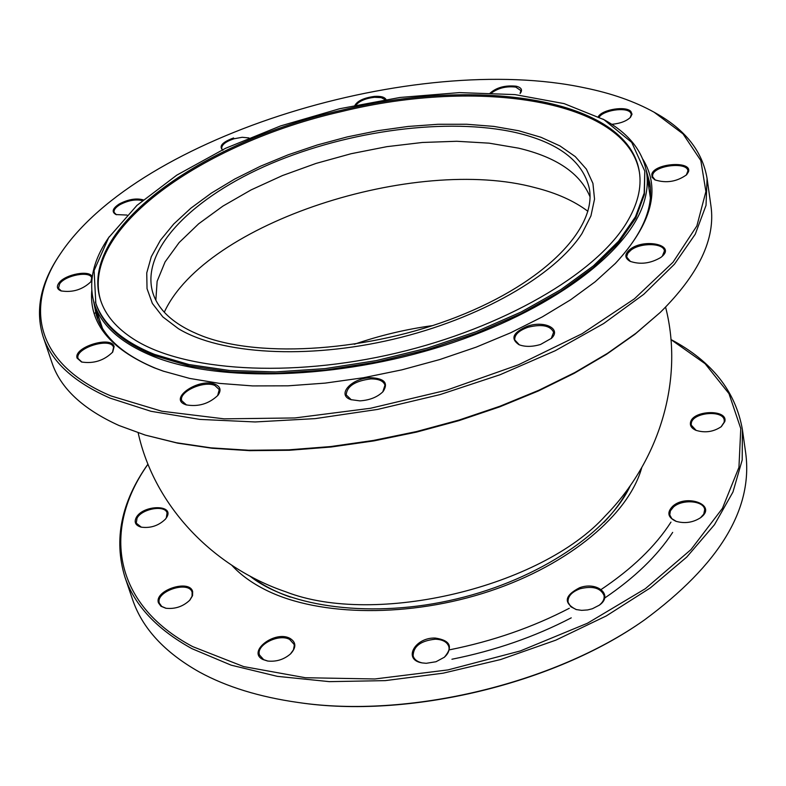 <?xml version="1.0" encoding="UTF-8"?>
<svg xmlns="http://www.w3.org/2000/svg" width="786" height="786" viewBox="0 0 786 786"><rect width="100%" height="100%" fill="white"/><g stroke="black" fill="none" stroke-linecap="round" stroke-linejoin="round"><path stroke-width="1.18" d="M147.945 464.133C121.25 501.9 113.548 539.442 124.817 576.767C134.396 605.269 156.778 629.242 191.961 648.676L231.113 665.153L277.37 676.353L329.334 681.639L385.258 680.627L443.108 673.189L500.662 659.533L555.722 640.197L606.212 615.978L650.346 587.889L686.748 557.077L714.445 524.743L732.955 492.036L742.19 460.026L742.406 429.637C735.647 391.241 711.831 361.206 670.979 339.532M742.406 429.637L745.737 453.306C753.047 509.161 719.259 564.721 644.382 619.997C554.11 683.889 407.531 718.817 298.14 702.478C259.459 696.986 226.614 686.876 199.634 672.168C164.569 652.449 142.197 628.191 132.52 599.394L124.817 576.767M576.433 609.631L570.783 606.713L568.082 602.302C567.58 596.545 571.54 592.035 579.97 588.783C592.683 585.678 600.71 587.918 604.051 595.513C604.591 599.011 602.941 602.292 599.079 605.358M579.577 587.741C564.417 595.631 563.277 602.901 576.167 609.553L581.699 610.349L587.663 609.936L592.339 608.757L599.305 605.191C613.768 595.208 597.35 581.07 579.577 587.741M670.989 339.621L705.101 363.702L728.976 393.619L740.776 428.576L738.938 467.365L722.422 508.385L690.973 549.591L645.355 588.685L587.476 623.229L520.381 650.926L448.01 669.908L374.853 678.976L305.39 677.728L243.631 666.577L192.717 646.632C111.808 603.707 102.524 528.172 147.984 464.221M701.603 516.903C716.606 504.671 686.335 493.765 672.728 506.243C666.685 512.443 667.776 517.463 676.019 521.315C684.842 523.8 693.075 522.572 700.719 517.62L701.603 516.903M158.448 602.813L160.934 606.242L165.787 608.236C175.062 609.268 183.089 606.556 189.888 600.091L192.541 595.7L192.649 591.563C189.505 578.82 154.056 590.453 158.448 602.813M426.228 663.305L435.984 661.743L444.355 657.243C453.325 646.76 450.319 640.364 435.346 638.065C414.939 637.171 402.461 659.759 422.033 662.893L426.228 663.305M262.956 659.523L267.554 661.006C276.259 661.959 283.962 659.562 290.633 653.805C296.42 647.389 296.214 642.26 290.034 638.419C274.972 629.94 246.666 651.751 262.956 659.523M136.243 517.581C133.915 522.258 135.526 525.431 141.077 527.131C150.539 528.418 158.693 525.716 165.532 519.035L166.77 517.247C174.708 504.248 142.983 504.681 136.243 517.581M724.8 421.591C728.268 409.034 692.682 409.997 690.511 422.436C689.862 425.766 691.651 428.38 695.856 430.286C704.954 433.145 713.442 431.927 721.332 426.631L724.8 421.591M676.304 521.413L671.804 518.642L669.76 514.869L670.379 510.871L673.425 507.068C682.258 498.894 703.942 500.613 704.678 509.642L703.765 514.113L700.473 517.807M696.16 430.414L691.228 425.069L691.316 423.006C693.065 412.237 723.513 409.693 724.25 420.314L724.171 422.2L721.086 426.837M141.392 527.21L136.253 523.152L137.059 518.131C141.883 508.66 165.158 504.632 167.064 512.963L166.318 517.817L165.325 519.291M166.092 608.285L161.749 606.448L159.352 603.167C155.137 591.327 189.053 580.166 192.118 592.349L192.059 596.23L189.672 600.327M267.839 661.055L263.713 659.68L259.508 655.013C255.656 645.09 278.814 633.211 289.651 639.45L294.013 644.265L294.259 645.581L293.453 649.806L290.427 654.011M298.14 702.478L299.171 702.625C407.993 718.866 553.717 684.144 643.528 620.586L644.382 619.997M422.298 662.942C417.238 661.792 414.183 659.434 413.122 655.858C413.348 646.279 420.746 640.728 435.316 639.195C442.793 639.499 447.322 642.044 448.894 646.809C449.641 650.454 448.059 653.991 444.149 657.41M451.93 659.238C494.984 650.621 534.755 636.827 571.245 617.845M604.552 598.126C634.636 577.759 657.342 555.849 672.678 532.387M96.57 310.765L97.965 319.519M650.386 187.913L647.684 179.463M43.112 336.654L52.004 362.798C60.502 388.235 82.854 409.142 119.069 425.531L145.263 435.09L176.31 442.734L210.923 447.843L248.602 450.25L288.717 449.838L330.601 446.566L373.478 440.435L416.541 431.553L458.995 420.068L500.024 406.205L538.882 390.249L574.88 372.515L607.421 353.386L636.012 333.215L660.279 312.396C698.842 274.216 715.722 238.689 710.927 205.814L707.076 178.471L706.025 205.372L695.256 234.199L674.476 264.165L643.773 294.298L603.677 323.527L555.26 350.713L500.063 374.745L440.081 394.592L377.634 409.408L315.166 418.624L255.136 421.954L199.772 419.4L150.951 411.284L110.119 398.138C73.796 382.163 51.454 361.668 43.112 336.654C35.006 310.401 40.499 283.196 59.579 255.028L60.493 253.662C23.826 307.061 36.068 364.478 110.944 395.928L161.808 411.225L224.128 418.85L294.976 417.946L370.56 408.258L446.527 390.2L518.416 364.812L582.131 333.696L634.41 298.827L673.022 262.239L696.877 225.916L705.897 191.568L700.837 160.56L683.024 133.885L654.139 112.231C634.587 101.394 611.321 93.239 584.342 87.777C415.46 51.778 139.643 135.28 60.493 253.662M654.139 112.231L655.573 113.037C685.304 129.582 702.478 151.393 707.076 178.471M660.279 312.396L634.941 334.256L606.487 354.329L574.124 373.36L538.322 390.996L499.68 406.863L458.877 420.657L416.668 432.074L373.841 440.907L331.211 446.998L289.562 450.26L249.653 450.663L212.181 448.266L177.744 443.176L145.263 435.09M551.222 338.57L553.629 332.242C550.308 325.571 541.77 323.911 528.005 327.261C518.839 330.552 514.417 334.767 514.751 339.916L519.369 344.858M662.313 256.226L664.416 250.98C663.885 242.962 640.708 242.422 630.991 250.095L627.945 253.092L626.766 256.197L626.815 257.199L630.441 261.492M686.316 175.052L687.907 170.906C687.416 161.572 654.876 165.207 652.685 174.787L652.527 176.604L655.259 180.053M630.215 117.586L631.374 114.255L630.333 112.339C625.666 106.867 603.412 110.276 599.207 117.085M520.077 93.495L520.931 90.636L515.773 87.099C506.439 86.018 498.393 87.953 491.633 92.886M385.13 99.665L381.2 97.621L374.49 97.297C365.677 98.338 359.516 100.932 355.999 105.069M248.956 137.933L242.216 137.285L233.894 138.798C225.582 141.618 221.524 144.86 221.711 148.525L222.458 149.782M142.354 200.597C135.634 199.045 128.177 200.401 119.973 204.665C115.542 207.386 113.587 209.97 114.127 212.426L116.426 214.725M96.668 311.826L94.212 313.604M90.921 281.791L91.687 277.92C90.174 270.62 65.317 275.218 59.648 283.834L58.488 288.315L61.416 291.036M112.467 352.403L113.557 347.461C111.013 336.713 74.336 348.159 78.089 358.563L81.96 362.13M217.624 395.692L219.255 389.591L214.843 385.454C203.613 380.316 178.235 391.998 181.792 400.762L186.518 404.977M527.593 326.17C544.403 320.305 561.636 328.784 551.526 338.265L540.532 344.474C532.23 346.921 525.048 346.99 518.966 344.69C510.104 338.579 512.973 332.399 527.593 326.17M660.879 257.415C650.553 263.516 640.285 264.813 630.048 261.306C624.408 257.955 624.477 253.927 630.244 249.211C643.97 238.364 674.919 244.564 662.627 255.922L660.879 257.415M598.293 116.623C602.39 109.431 625.97 105.697 630.903 111.484L632.023 114.196L630.51 117.281C626.521 121.142 620.272 123.49 611.773 124.326M354.535 106.11C356.893 101.109 363.554 97.877 374.529 96.393C380.837 96.02 384.659 97.061 386.014 99.527M127.008 215.059L116.023 214.568C111.357 211.984 112.467 208.428 119.364 203.918C128.315 199.31 136.263 197.954 143.219 199.86M77.097 358.131C73.186 347.265 111.524 335.327 114.117 346.577L112.722 352.049C104.057 360.577 93.662 363.889 81.547 362.002L77.097 358.131M359.87 400.87L350.91 399.652C336.005 394.916 351.863 377.771 370.805 377.712C384.511 378.42 388.598 383.047 383.067 391.595C377.476 397.117 369.744 400.212 359.87 400.87M642.909 159.312C661.065 189.151 651.918 223.833 615.458 263.349L595.13 281.81L570.626 299.78L542.301 316.896L510.645 332.792L476.228 347.127L439.708 359.566L401.843 369.852L363.407 377.742L325.208 383.106L288.02 385.828L252.591 385.916L219.599 383.401L189.623 378.41L163.154 371.1L154.174 367.789C109.922 348.827 89.113 323.095 91.746 290.614M185.182 404.505C168.214 398.207 199.634 377.368 215.256 384.334C220.561 386.741 221.436 390.416 217.899 395.358C208.909 403.847 198.318 407.01 186.105 404.849L185.182 404.505M91.805 280.366L91.078 281.575C82.599 289.651 72.577 292.756 61.003 290.889C57.123 289.287 56.376 286.733 58.763 283.225C64.678 274.275 90.508 269.451 92.188 277.016M222.89 150.293C218.567 146.334 222.143 142.217 233.599 137.953M489.835 93.406C496.28 87.531 505.044 85.124 516.117 86.195C521.344 87.492 522.759 89.83 520.352 93.18M688.448 171.839L686.63 174.747C676.825 181.763 666.233 183.462 654.866 179.856L652.075 177.302L651.82 174.158C654.502 163.095 692.495 160.609 688.448 171.839M382.772 391.909L384.973 385.169C383.509 380.945 378.764 378.852 370.756 378.911C355.066 380.915 346.881 386.24 346.194 394.886L351.313 399.789M93.622 301.411L96.295 314.99C103.359 337.086 123.196 354.879 155.834 368.359L163.96 371.375M614.858 263.958C642.142 234.945 653.795 207.995 649.835 183.118L646.102 169.786M109.333 236.635C93.023 259.96 88.032 282.37 94.349 303.868L102.435 328.283M650.346 197.748L646.554 172.321C642.506 150.273 627.935 132.52 602.872 119.059M449.621 649.806C492.832 641.15 532.721 627.307 569.3 608.276M600.199 590.139C631.777 569.113 655.367 546.437 670.959 522.12M347.333 136.892L377.811 130.682L408.209 126.448L438.008 124.286L466.707 124.257L493.775 126.399L518.691 130.741L540.925 137.265L559.946 145.911L575.254 156.581L586.395 169.147L592.929 183.403L594.53 199.094L590.934 215.914L582.013 233.491C555.162 275.316 479.951 318.821 393.354 339.228C306.756 359.664 220.522 354.231 178.422 328.705L162.84 316.915L152.366 303.435L147.031 288.639L146.746 272.919L151.315 256.668L160.442 240.231L173.775 223.961L190.9 208.152L211.375 193.101L234.729 179.041L260.49 166.21L288.177 154.803L317.289 144.978L347.333 136.892M515.596 132.529C558.325 142.472 582.898 161.091 589.313 188.414C596.938 228.048 545.366 282.213 457.629 316.64C370.098 351.175 261.571 358.573 202.739 336.182C175.023 325.473 158.35 310.892 152.71 292.431C140.301 249.339 193.238 196.677 271.16 163.547C349.298 130.358 447.735 117.271 515.596 132.529M100.726 300.674C78.865 229.65 203.24 142.747 341.488 111.573C478.33 77.775 627.002 99.508 639.421 172.34M341.193 110.335C478.517 76.409 627.729 98.378 639.323 171.643C641.907 187.618 637.564 204.841 626.275 223.312C595.316 273.931 503.345 327.909 396.38 353.101C289.415 378.351 183.669 371.002 134.111 339.424C116.574 328.293 105.373 315.157 100.51 300.016C77.676 228.972 202.474 141.598 341.193 110.335M644.785 171.093L644.402 194.525L635.717 218.144L618.769 242.658L593.685 267.289L560.958 291.174L521.472 313.427L476.483 333.176L427.574 349.603L376.543 362.061L325.355 370.059L275.925 373.35L230.052 371.906L189.298 365.912L154.891 355.753C122.439 342.558 102.75 325.08 95.813 303.308L94.104 270.502L108.635 237.677L136.97 205.372L176.752 175.17L225.464 148.338L280.602 125.917L339.64 108.733L400.084 97.454L459.397 92.61L514.987 94.595L564.112 103.614L603.962 119.669L631.728 142.413L644.785 171.093L644.186 193.13L635.491 216.739L618.533 241.233L593.43 265.855L560.683 289.729L521.187 311.983L476.178 331.721L427.24 348.149L376.189 360.617L324.982 368.624L275.532 371.925L229.65 370.491L188.876 364.517L154.469 354.368C122.007 341.193 102.318 323.734 95.391 301.981M94.349 303.868C101.325 325.728 121.093 343.286 153.653 356.549C219.058 382.654 337.725 379.51 443.952 345.545C550.279 311.62 628.407 252.709 643.773 202.847C647.153 192.128 648.086 181.949 646.554 172.321M231.752 565.222C240.673 574.998 252.385 583.438 266.886 590.541C319.863 616.568 410.007 617.737 489.806 591.131C569.654 564.535 629.085 514.034 641.759 467.552M138.159 432.831C154.518 506.813 213.625 567.315 285.809 591.809C375.217 626.825 541.475 587.221 605.495 515.655L605.495 515.655C658.874 461.235 684.36 380.591 665.604 307.179M629.055 487.291C623.278 499.159 614.878 510.861 603.864 522.405M290.289 597.095C275.267 591.77 262.495 585.108 251.992 577.12M587.899 211.296C574.163 200.941 556.626 193.071 535.266 187.697C415.096 155.058 205.46 222.841 164.294 312.209M354.348 344.258C379.854 335.465 405.969 329.246 432.703 325.591M155.844 300.183L157.131 281.319L165.08 261.915L179.139 242.56L198.661 223.794L222.919 206.099L251.117 189.898L282.449 175.563L316.08 163.409L351.185 153.702L386.899 146.658L422.377 142.472L456.745 141.274L489.108 143.16L518.583 148.161C556.498 157.171 580.304 173.372 590.001 196.746M630.549 485.178C609.759 531.041 539.687 579.272 456.43 598.971C373.242 618.926 288.934 607.48 249.702 575.912"/></g></svg>
